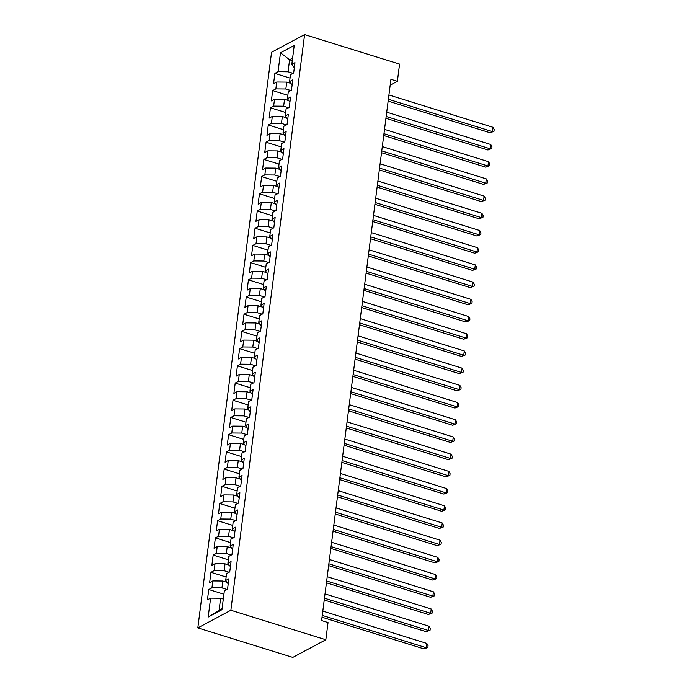 <?xml version="1.0" encoding="UTF-8"?>
<svg xmlns="http://www.w3.org/2000/svg" width="692" height="692" viewBox="0 0 692 692"><rect width="100%" height="100%" fill="white"/><g stroke="black" fill="none" stroke-linecap="round" stroke-linejoin="round"><path stroke-width="1.04" d="M390.184 85.151L397.372 81.31L390.928 79.312L321.598 620.56L328.034 622.558L325.828 639.763L292.785 657.4L197.817 627.895L271.558 52.237L304.601 34.6L230.86 610.258L197.817 627.895M292.292 60.576L289.602 59.746L280.476 52.765L278.054 71.691L274.88 73.387L273.556 83.706L276.731 82.019L275.849 88.896L272.674 90.591L271.351 100.911L274.525 99.216L273.643 106.101L270.468 107.796L269.153 118.116L272.319 116.42L271.437 123.306L268.271 125.001L266.948 135.321L270.114 133.625L269.231 140.511L266.065 142.206L264.742 152.525L267.916 150.83L267.034 157.715L263.86 159.402L262.536 169.73L265.711 168.035L264.828 174.92L261.654 176.607L260.33 186.935L263.505 185.24L262.623 192.125L259.457 193.812L258.133 204.14L261.299 202.445L260.417 209.33L257.251 211.017L255.928 221.345L259.093 219.649L258.22 226.535L255.045 228.222L253.722 238.55L256.896 236.854L256.014 243.731L252.84 245.426L251.516 255.746L254.691 254.059L253.808 260.936L250.634 262.631L249.319 272.951L252.485 271.264L251.603 278.141L248.437 279.836L247.113 290.156L250.279 288.469L249.397 295.346L246.231 297.041L244.907 307.36L248.082 305.674L247.2 312.55L244.025 314.246L242.702 324.565L245.876 322.879L244.994 329.755L241.819 331.451L240.496 341.77L243.67 340.075L242.788 346.96L239.614 348.656L238.299 358.975L241.465 357.28L240.582 364.165L237.417 365.86L236.093 376.18L239.259 374.484L238.377 381.37L235.211 383.065L233.887 393.385L237.062 391.689L236.18 398.575L233.005 400.261L231.682 410.59L234.856 408.894L233.974 415.78L230.799 417.466L229.476 427.794L232.65 426.099L231.768 432.984L228.602 434.671L227.279 444.999L230.445 443.304L229.562 450.189L226.396 451.876L225.073 462.204L228.239 460.509L227.365 467.394L224.191 469.081L222.867 479.409L226.042 477.714L225.16 484.59L221.985 486.286L220.661 496.605L223.836 494.918L222.954 501.795L219.779 503.491L218.464 513.81L221.63 512.123L220.748 519L217.582 520.695L216.259 531.015L219.425 529.328L218.542 536.205L215.376 537.9L214.053 548.22L217.219 546.533L216.345 553.41L213.171 555.105L211.847 565.425L215.022 563.738L214.139 570.615L210.965 572.31L209.641 582.629L212.816 580.934L211.934 587.819L208.759 589.515L207.444 599.834L210.61 598.139L220.627 598.234L219.079 610.275L222.08 608.683M280.476 52.765L294.23 45.43L291.808 64.347L294.325 67.781M219.079 610.275L208.188 617.065L221.942 609.721L224.364 590.804L227.538 589.108L228.862 578.789L225.687 580.476L226.569 573.599L229.744 571.903L231.067 561.584L227.893 563.271L228.775 556.394L231.941 554.699L233.265 544.379L230.099 546.066L230.981 539.189L234.147 537.494L235.47 527.174L232.304 528.861L233.178 521.984L236.353 520.289L237.676 509.969L234.502 511.665L235.384 504.779L238.558 503.084L239.882 492.765L236.707 494.46L237.59 487.575L240.764 485.879L242.079 475.56L238.913 477.255L239.795 470.37L242.961 468.674L244.285 458.355L241.119 460.05L242.001 453.165L245.167 451.478L246.49 441.15L243.325 442.845L244.198 435.96L247.373 434.273L248.696 423.945L245.522 425.641L246.404 418.755L249.578 417.068L250.902 406.74L247.727 408.436L248.61 401.55L251.784 399.864L253.099 389.535L249.933 391.231L250.815 384.345L253.981 382.659L255.305 372.331L252.139 374.026L253.021 367.149L256.187 365.454L257.51 355.134L254.336 356.821L255.218 349.944L258.393 348.249L259.716 337.93L256.542 339.616L257.424 332.74L260.599 331.044L261.922 320.725L258.747 322.411L259.63 315.535L262.804 313.839L264.119 303.52L260.953 305.207L261.835 298.33L265.001 296.634L266.325 286.315L263.159 288.002L264.041 281.125L267.207 279.43L268.531 269.11L265.356 270.806L266.238 263.92L269.413 262.225L270.736 251.905L267.562 253.601L268.444 246.715L271.619 245.02L272.942 234.7L269.768 236.396L270.65 229.51L273.816 227.815L275.139 217.496L271.973 219.191L272.856 212.306L276.022 210.619L277.345 200.291L274.179 201.986L275.053 195.101L278.227 193.414L279.551 183.086L276.376 184.781L277.258 177.896L280.433 176.209L281.756 165.881L278.582 167.576L279.464 160.691L282.639 159.004L283.954 148.676L280.788 150.372L281.67 143.486L284.836 141.799L286.159 131.471L282.993 133.167L283.876 126.29L287.042 124.595L288.365 114.275L285.19 115.962L286.073 109.085L289.247 107.39L290.571 97.07L287.396 98.757L288.279 91.88L291.453 90.185L292.777 79.865L289.602 81.552L290.484 74.675L293.659 72.98L294.974 62.661L291.808 64.347M208.188 617.065L210.61 598.139M226.898 589.454L221.942 587.915L222.824 581.029L227.062 582.344M211.934 587.819L221.942 587.915M212.816 580.934L222.824 581.029M229.095 572.249L224.147 570.71L225.03 563.824L229.26 565.139M214.139 570.615L224.147 570.71M215.022 563.738L225.03 563.824M225.687 580.476L228.204 583.91M231.301 555.045L226.353 553.505L227.236 546.619L231.465 547.934M216.345 553.41L226.353 553.505M217.219 546.533L227.236 546.619M227.893 563.271L230.41 566.705M233.507 537.84L228.559 536.3L229.441 529.415L233.671 530.738M218.542 536.205L228.559 536.3M219.425 529.328L229.441 529.415M230.099 546.066L232.616 549.5M235.713 520.635L230.765 519.095L231.638 512.218L235.877 513.533M220.748 519L230.765 519.095M221.63 512.123L231.638 512.218M232.304 528.861L234.813 532.295M237.918 503.43L232.962 501.89L233.844 495.014L238.083 496.328M222.954 501.795L232.962 501.89M223.836 494.918L233.844 495.014M234.502 511.665L237.019 515.09M240.115 486.225L235.168 484.685L236.05 477.809L240.28 479.123M225.16 484.59L235.168 484.685M226.042 477.714L236.05 477.809M236.707 494.46L239.224 497.885M242.321 469.02L237.373 467.481L238.256 460.604L242.485 461.919M227.365 467.394L237.373 467.481M228.239 460.509L238.256 460.604M238.913 477.255L241.43 480.681M244.527 451.815L239.579 450.276L240.461 443.399L244.691 444.714M229.562 450.189L239.579 450.276M230.445 443.304L240.461 443.399M241.119 460.05L243.627 463.476M246.733 434.611L241.776 433.071L242.658 426.194L246.897 427.509M231.768 432.984L241.776 433.071M232.65 426.099L242.658 426.194M243.325 442.845L245.833 446.271M248.93 417.406L243.982 415.875L244.864 408.989L249.103 410.304M233.974 415.78L243.982 415.875M234.856 408.894L244.864 408.989M245.522 425.641L248.039 429.066M251.135 400.201L246.188 398.67L247.07 391.784L251.3 393.099M236.18 398.575L246.188 398.67M237.062 391.689L247.07 391.784M247.727 408.436L250.245 411.861M253.341 382.996L248.393 381.465L249.276 374.58L253.506 375.894M238.377 381.37L248.393 381.465M239.259 374.484L249.276 374.58M249.933 391.231L252.45 394.656M255.547 365.8L250.599 364.26L251.481 357.375L255.711 358.69M240.582 364.165L250.599 364.26M241.465 357.28L251.481 357.375M252.139 374.026L254.647 377.46M257.753 348.595L252.796 347.055L253.679 340.17L257.917 341.485M242.788 346.96L252.796 347.055M243.67 340.075L253.679 340.17M254.336 356.821L256.853 360.255M259.95 331.39L255.002 329.85L255.884 322.965L260.114 324.28M244.994 329.755L255.002 329.85M245.876 322.879L255.884 322.965M256.542 339.616L259.059 343.05M262.156 314.185L257.208 312.646L258.09 305.76L262.32 307.075M247.2 312.55L257.208 312.646M248.082 305.674L258.09 305.76M258.747 322.411L261.265 325.845M264.361 296.98L259.413 295.441L260.296 288.555L264.526 289.879M249.397 295.346L259.413 295.441M250.279 288.469L260.296 288.555M260.953 305.207L263.47 308.641M266.567 279.776L261.619 278.236L262.493 271.359L266.731 272.674M251.603 278.141L261.619 278.236M252.485 271.264L262.493 271.359M263.159 288.002L265.667 291.436M268.773 262.571L263.816 261.031L264.699 254.154L268.937 255.469M253.808 260.936L263.816 261.031M254.691 254.059L264.699 254.154M265.356 270.806L267.873 274.231M270.97 245.366L266.022 243.826L266.904 236.949L271.134 238.264M256.014 243.731L266.022 243.826M256.896 236.854L266.904 236.949M267.562 253.601L270.079 257.026M273.176 228.161L268.228 226.621L269.11 219.745L273.34 221.059M258.22 226.535L268.228 226.621M259.093 219.649L269.11 219.745M269.768 236.396L272.285 239.821M275.381 210.956L270.434 209.416L271.316 202.54L275.546 203.855M260.417 209.33L270.434 209.416M261.299 202.445L271.316 202.54M271.973 219.191L274.482 222.616M277.587 193.751L272.631 192.212L273.513 185.335L277.752 186.65M262.623 192.125L272.631 192.212M263.505 185.24L273.513 185.335M274.179 201.986L276.688 205.412M279.784 176.546L274.836 175.015L275.719 168.13L279.957 169.445M264.828 174.92L274.836 175.015M265.711 168.035L275.719 168.13M276.376 184.781L278.893 188.207M281.99 159.342L277.042 157.811L277.925 150.925L282.154 152.24M267.034 157.715L277.042 157.811M267.916 150.83L277.925 150.925M278.582 167.576L281.099 171.002M284.196 142.137L279.248 140.606L280.13 133.72L284.36 135.035M269.231 140.511L279.248 140.606M270.114 133.625L280.13 133.72M280.788 150.372L283.305 153.797M286.401 124.941L281.454 123.401L282.336 116.515L286.566 117.83M271.437 123.306L281.454 123.401M272.319 116.42L282.336 116.515M282.993 133.167L285.502 136.601M288.607 107.736L283.651 106.196L284.533 99.311L288.772 100.625M273.643 106.101L283.651 106.196M274.525 99.216L284.533 99.311M285.19 115.962L287.708 119.396M290.804 90.531L285.857 88.991L286.739 82.106L290.977 83.421M275.849 88.896L285.857 88.991M276.731 82.019L286.739 82.106M287.396 98.757L289.913 102.191M293.01 73.326L288.062 71.786L289.602 59.746L292.604 58.145M278.054 71.691L288.062 71.786M289.602 81.552L292.119 84.986M397.372 81.31L399.569 64.105L304.601 34.6M325.828 639.763L230.86 610.258M223.308 599.073L220.627 598.234M274.88 73.387L290.043 78.101M272.674 90.591L287.837 95.306M270.468 107.796L285.64 112.502M268.271 125.001L283.435 129.707M266.065 142.206L281.229 146.912M263.86 159.402L279.023 164.116M261.654 176.607L276.826 181.321M259.457 193.812L274.62 198.526M257.251 211.017L272.414 215.731M255.045 228.222L270.209 232.936M252.84 245.426L268.003 250.141M250.634 262.631L265.806 267.346M248.437 279.836L263.6 284.55M246.231 297.041L261.394 301.755M244.025 314.246L259.189 318.96M241.819 331.451L256.983 336.165M239.614 348.656L254.786 353.361M237.417 365.86L252.58 370.566M235.211 383.065L250.374 387.771M233.005 400.261L248.168 404.976M230.799 417.466L245.971 422.181M228.602 434.671L243.766 439.385M226.396 451.876L241.56 456.59M224.191 469.081L239.354 473.795M221.985 486.286L237.148 491M219.779 503.491L234.951 508.205M217.582 520.695L232.746 525.41M215.376 537.9L230.54 542.614M213.171 555.105L228.334 559.819M210.965 572.31L226.128 577.016M208.759 589.515L223.931 594.22M388.143 101.093L490.144 132.786L492.375 131.592L388.368 99.276M492.929 127.293L494.183 129.594L493.967 131.316L492.375 131.592L492.929 127.293L388.921 94.977M493.967 131.316L490.144 132.786M385.937 118.297L487.938 149.991L490.178 148.797L386.171 116.481M490.723 144.498L491.986 146.799L491.761 148.512L490.178 148.797L490.723 144.498L386.716 112.182M491.761 148.512L487.938 149.991M383.731 135.502L485.741 167.196L487.972 166.002L383.965 133.686M488.517 161.703L489.78 164.004L489.555 165.717L487.972 166.002L488.517 161.703L384.518 129.387M489.555 165.717L485.741 167.196M381.526 152.707L483.535 184.401L485.767 183.207L381.759 150.891M486.32 178.908L487.575 181.2L487.358 182.922L485.767 183.207L486.32 178.908L382.313 146.592M487.358 182.922L483.535 184.401M379.32 169.912L481.329 201.606L483.561 200.412L379.553 168.095M484.115 196.113L485.369 198.405L485.153 200.126L483.561 200.412L484.115 196.113L380.107 163.796M485.153 200.126L481.329 201.606M377.123 187.117L479.123 218.81L481.355 217.617L377.356 185.3M481.909 213.318L483.163 215.61L482.947 217.331L481.355 217.617L481.909 213.318L377.901 181.001M482.947 217.331L479.123 218.81M374.917 204.322L476.918 236.015L479.158 234.822L375.15 202.505M479.703 230.523L480.966 232.815L480.741 234.536L479.158 234.822L479.703 230.523L375.695 198.206M480.741 234.536L476.918 236.015M372.711 221.527L474.721 253.22L476.952 252.026L372.945 219.71M477.506 247.719L478.76 250.02L478.535 251.741L476.952 252.026L477.506 247.719L373.498 215.411M478.535 251.741L474.721 253.22M370.505 238.723L472.515 270.416L474.747 269.231L370.739 236.915M475.3 264.924L476.554 267.224L476.338 268.946L474.747 269.231L475.3 264.924L371.293 232.616M476.338 268.946L472.515 270.416M368.308 255.928L470.309 287.621L472.541 286.436L368.533 254.12M473.094 282.128L474.349 284.429L474.132 286.151L472.541 286.436L473.094 282.128L369.087 249.812M474.132 286.151L470.309 287.621M366.103 273.132L468.103 304.826L470.335 303.632L366.336 271.325M470.889 299.333L472.152 301.634L471.927 303.356L470.335 303.632L470.889 299.333L366.881 267.017M471.927 303.356L468.103 304.826M363.897 290.337L465.906 322.031L468.138 320.837L364.13 288.529M468.683 316.538L469.946 318.839L469.721 320.56L468.138 320.837L468.683 316.538L364.684 284.222M469.721 320.56L465.906 322.031M361.691 307.542L463.701 339.236L465.932 338.042L361.925 305.734M466.486 333.743L467.74 336.044L467.515 337.765L465.932 338.042L466.486 333.743L362.478 301.427M467.515 337.765L463.701 339.236M359.485 324.747L461.495 356.441L463.726 355.247L359.719 322.93M464.28 350.948L465.534 353.249L465.318 354.97L463.726 355.247L464.28 350.948L360.272 318.631M465.318 354.97L461.495 356.441M357.288 341.952L459.289 373.645L461.521 372.452L357.513 340.135M462.074 368.153L463.329 370.454L463.112 372.175L461.521 372.452L462.074 368.153L358.067 335.836M463.112 372.175L459.289 373.645M355.082 359.157L457.083 390.85L459.324 389.657L355.316 357.34M459.869 385.358L461.132 387.658L460.907 389.371L459.324 389.657L459.869 385.358L355.861 353.041M460.907 389.371L457.083 390.85M352.877 376.362L454.886 408.055L457.118 406.861L353.11 374.545M457.663 402.562L458.926 404.863L458.701 406.576L457.118 406.861L457.663 402.562L353.664 370.246M458.701 406.576L454.886 408.055M350.671 393.566L452.68 425.26L454.912 424.066L350.905 391.75M455.466 419.767L456.72 422.059L456.504 423.781L454.912 424.066L455.466 419.767L351.458 387.451M456.504 423.781L452.68 425.26M348.465 410.771L450.475 442.465L452.706 441.271L348.699 408.955M453.26 436.972L454.514 439.264L454.298 440.986L452.706 441.271L453.26 436.972L349.252 404.656M454.298 440.986L450.475 442.465M346.268 427.976L448.269 459.67L450.501 458.476L346.502 426.16M451.054 454.177L452.308 456.469L452.092 458.191L450.501 458.476L451.054 454.177L347.047 421.861M452.092 458.191L448.269 459.67M344.062 445.181L446.063 476.874L448.304 475.681L344.296 443.364M448.849 471.382L450.111 473.674L449.887 475.395L448.304 475.681L448.849 471.382L344.841 439.065M449.887 475.395L446.063 476.874M341.857 462.386L443.866 494.071L446.098 492.886L342.09 460.569M446.651 488.578L447.906 490.879L447.681 492.6L446.098 492.886L446.651 488.578L342.644 456.27M447.681 492.6L443.866 494.071M339.651 479.582L441.66 511.276L443.892 510.091L339.884 477.774M444.446 505.783L445.7 508.084L445.484 509.805L443.892 510.091L444.446 505.783L340.438 473.475M445.484 509.805L441.66 511.276M337.445 496.787L439.455 528.48L441.686 527.295L337.679 494.979M442.24 522.988L443.494 525.289L443.278 527.01L441.686 527.295L442.24 522.988L338.232 490.671M443.278 527.01L439.455 528.48M335.248 513.992L437.249 545.685L439.481 544.492L335.482 512.184M440.034 540.192L441.297 542.493L441.072 544.215L439.481 544.492L440.034 540.192L336.027 507.876M441.072 544.215L437.249 545.685M333.042 531.197L435.052 562.89L437.283 561.696L333.276 529.389M437.828 557.397L439.091 559.698L438.866 561.42L437.283 561.696L437.828 557.397L333.821 525.081M438.866 561.42L435.052 562.89M330.837 548.401L432.846 580.095L435.078 578.901L331.07 546.593M435.631 574.602L436.886 576.903L436.661 578.624L435.078 578.901L435.631 574.602L331.624 542.286M436.661 578.624L432.846 580.095M328.631 565.606L430.64 597.3L432.872 596.106L328.864 563.79M433.426 591.807L434.68 594.108L434.464 595.829L432.872 596.106L433.426 591.807L329.418 559.491M434.464 595.829L430.64 597.3M326.434 582.811L428.435 614.505L430.666 613.311L326.659 580.995M431.22 609.012L432.474 611.313L432.258 613.034L430.666 613.311L431.22 609.012L327.212 576.696M432.258 613.034L428.435 614.505M324.228 600.016L426.229 631.709L428.469 630.516L324.462 598.199M429.014 626.217L430.277 628.518L430.052 630.23L428.469 630.516L429.014 626.217L325.006 593.9M430.052 630.23L426.229 631.709M322.022 617.221L424.032 648.914L426.263 647.721L322.256 615.404M426.808 643.422L428.071 645.722L427.846 647.435L426.263 647.721L426.808 643.422L322.809 611.105M427.846 647.435L424.032 648.914"/></g></svg>

